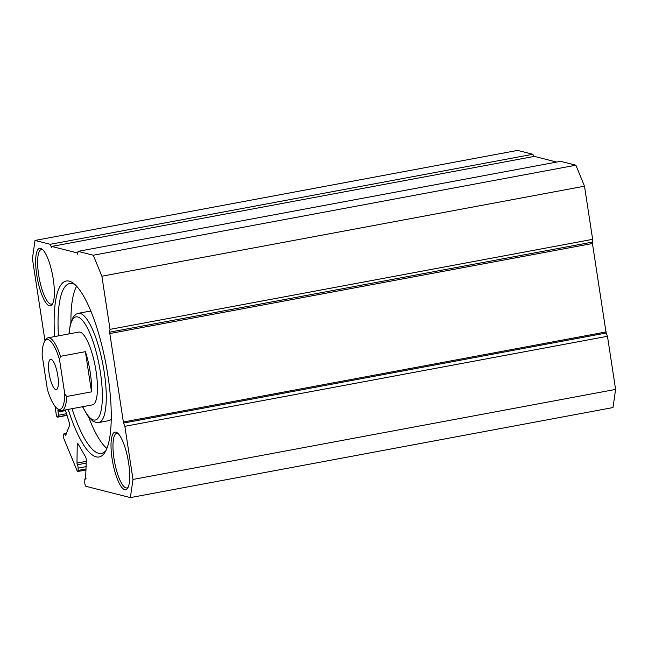 <?xml version="1.0" encoding="UTF-8"?>
<svg xmlns="http://www.w3.org/2000/svg" width="648" height="648" viewBox="0 0 648 648"><rect width="100%" height="100%" fill="white"/><g stroke="black" fill="none" stroke-linecap="round" stroke-linejoin="round"><path stroke-width="0.97" d="M65.367 409.925L69.206 422.488A2.47 0.656 79.4 0 1 69.482 423.727A2.47 0.656 79.4 0 1 69.458 425.736L65.61 435.529L65.067 434.97A2.47 0.656 -100.6 0 0 64.193 433.601A2.47 0.656 -100.6 0 0 63.982 433.836L63.496 435.067A2.47 0.656 -100.6 0 0 63.472 437.076A2.47 0.656 -100.6 0 0 63.941 438.858L77.08 470.683A2.47 0.656 -100.6 0 0 77.76 471.509A2.47 0.656 -100.6 0 0 78.092 470.448L86.16 468.941M78.295 444.277L77.225 444.479A2.47 0.656 79.4 0 1 77.558 443.418A2.47 0.656 79.4 0 1 78.035 443.831L85.512 456.8A2.47 0.656 79.4 0 1 86.184 458.987A2.47 0.656 79.4 0 1 86.273 460.177L85.625 479.099A2.47 0.656 -100.6 0 0 85.147 478.678A2.47 0.656 -100.6 0 0 84.815 479.739L84.775 482.525A2.47 0.656 -100.6 0 0 85.933 486.316L130.369 497.599L132.986 479.447L124.853 426.311L123.525 423.063L109.617 332.173L110.022 329.37L101.89 276.226L93.288 255.231L78.052 251.367L560.658 161.328L575.894 165.2L584.504 186.195L101.89 276.226M54.635 336.579A89.497 23.765 79.4 0 1 73.354 283.241A89.497 23.765 79.4 0 1 107.884 375.411A89.497 23.765 79.4 0 1 104.911 452.393A89.497 23.765 79.4 0 1 68.218 409.39M75.006 284.61A86.411 22.947 -100.6 0 0 69.773 283.524A86.411 22.947 -100.6 0 0 58.442 335.867M61.698 410.605L92.413 404.879A37.033 9.833 -100.6 0 0 96.042 371.118A37.033 9.833 -100.6 0 0 78.829 332.068L48.114 337.794A37.033 9.833 79.4 0 1 49.345 337.843A37.033 9.833 79.4 0 1 60.515 356.311L59.495 359.478A35.494 9.428 -100.6 0 0 44.639 341.407A35.494 9.428 -100.6 0 0 42.128 355.064L47.393 389.472A35.494 9.428 -100.6 0 0 57.154 408.491A35.494 9.428 -100.6 0 0 58.774 409.317A35.494 9.428 -100.6 0 0 64.768 393.887L66.671 396.503A37.033 9.833 79.4 0 1 61.698 410.605A37.033 9.833 79.4 0 1 60.467 410.557A37.033 9.833 79.4 0 1 58.774 409.698L57.154 408.491M91.206 311.923A55.55 14.75 -100.6 0 0 88.298 311.461L78.359 313.316A55.55 14.75 79.4 0 1 104.182 371.895A55.55 14.75 79.4 0 1 98.731 422.536L108.678 420.682A55.55 14.75 -100.6 0 0 111.221 419.199M76.634 286.246A86.411 22.947 -100.6 0 0 70.924 321.837M36.758 274.995A29.322 7.784 79.4 0 1 41.95 248.994A29.322 7.784 79.4 0 1 53.266 279.183A29.322 7.784 79.4 0 1 52.294 304.406A29.322 7.784 79.4 0 1 36.758 274.995M42.792 249.723A27.775 7.379 -100.6 0 0 41.383 249.512A27.775 7.379 -100.6 0 0 38.661 274.833A27.775 7.379 -100.6 0 0 51.573 304.123A27.775 7.379 -100.6 0 0 52.804 303.418M112.12 458.849A29.322 7.784 79.4 0 1 117.312 432.848A29.322 7.784 79.4 0 1 128.628 463.036A29.322 7.784 79.4 0 1 127.648 488.26A29.322 7.784 79.4 0 1 112.12 458.849M118.147 433.577A27.775 7.379 -100.6 0 0 116.745 433.366A27.775 7.379 -100.6 0 0 114.016 458.687A27.775 7.379 -100.6 0 0 126.927 487.976A27.775 7.379 -100.6 0 0 128.166 487.272M35.016 240.44L517.63 150.401L532.867 154.273L50.252 244.304L35.016 240.44L32.4 258.584L44.987 340.848M93.288 255.231L575.894 165.2M50.252 244.304L51.581 247.56L51.743 246.434L77.112 252.874L77.647 254.17L78.052 251.367M55.007 406.304L56.271 414.574A2.47 0.656 -100.6 0 0 57.421 417.174A2.47 0.656 -100.6 0 0 57.632 416.931L66.971 415.19M66.525 413.716L58.296 415.247L57.632 416.931M58.296 415.247A2.47 0.656 -100.6 0 0 58.045 411.998L57.915 410.378L59.389 410.103M58.32 409.358L57.915 410.378M86.192 466.641L78.125 468.14L78.092 470.448M78.125 468.14A2.47 0.656 -100.6 0 0 77.363 464.77L76.982 463.077L86.265 461.352M77.225 444.479L76.982 463.077M51.743 246.434L534.357 156.395L556.697 162.073M132.986 479.447L615.6 389.416L607.468 336.28L606.139 333.023L592.231 242.141L592.637 239.331L584.504 186.195M615.6 389.416L612.984 407.56L130.369 497.599M532.867 154.273L533.782 156.508M592.637 239.331L110.022 329.37M607.468 336.28L124.853 426.311M72.025 408.677A86.411 22.947 -100.6 0 0 101.469 453.422A86.411 22.947 -100.6 0 0 105.956 450.514M88.727 417.263A86.411 22.947 -100.6 0 0 106.888 448.408M606.139 333.023L123.525 423.063M606.301 331.906L123.687 421.937M592.231 242.141L109.617 332.173M592.758 243.437L110.152 333.477M77.849 252.736L77.112 252.874M57.785 375.581A15.431 4.099 -100.6 0 0 50.617 359.308A15.431 4.099 -100.6 0 0 49.102 373.37A15.431 4.099 -100.6 0 0 56.271 389.642A15.431 4.099 -100.6 0 0 57.785 375.581M44.639 341.407L45.716 339.698A37.033 9.833 79.4 0 1 48.114 337.794M59.495 359.478L64.768 393.887M85.382 351.67L91.53 391.862A37.033 9.833 79.4 0 0 85.382 351.67L60.515 356.311M91.53 391.862L66.671 396.503M82.709 406.685A52.464 13.932 -100.6 0 0 99.168 416.421A52.464 13.932 -100.6 0 0 100.383 372.219A52.464 13.932 -100.6 0 0 82.96 320.979A52.464 13.932 -100.6 0 0 69.125 333.874M65.885 434.816L65.067 434.97M58.045 411.998L65.57 410.597M77.363 464.77L86.241 463.109M98.731 422.536L96.463 422.577L92.802 421.119L87.723 415.951L82.499 406.725M78.359 313.316L76.229 314.094L73.337 316.775L70.462 323.425L68.915 333.914M77.76 471.509L86.152 469.946M66.542 433.164L64.193 433.601M67.036 415.384L57.421 417.174M86.038 478.516L85.147 478.678"/></g></svg>
